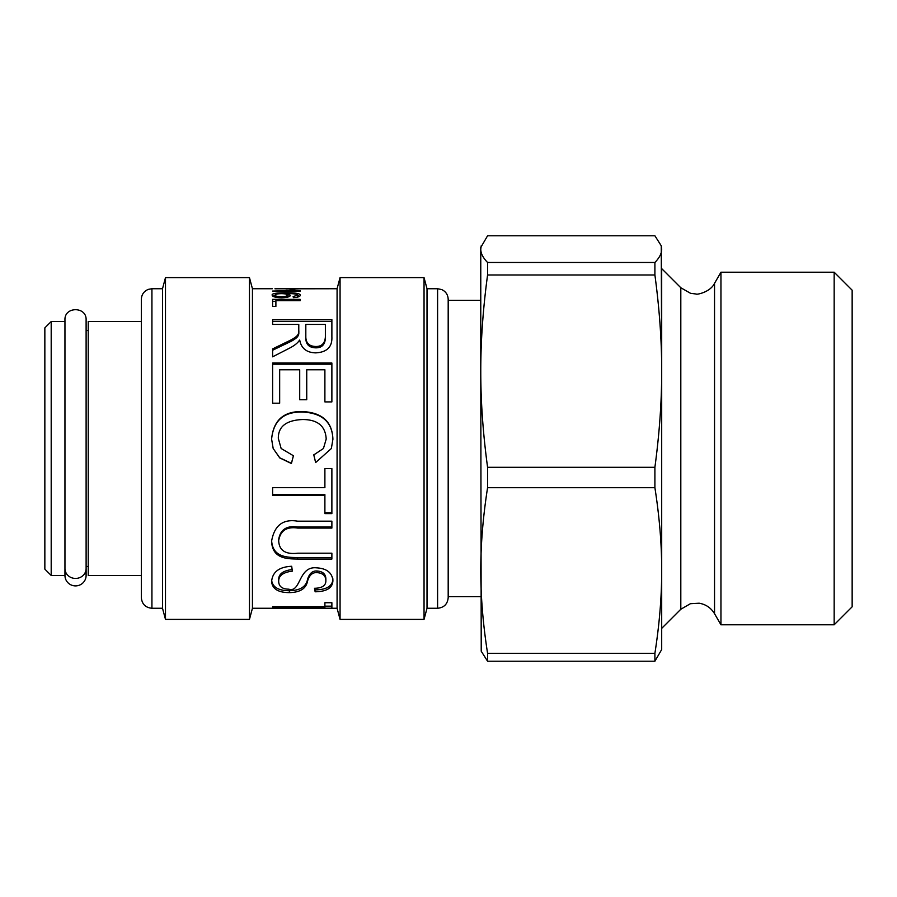 <?xml version="1.0" encoding="UTF-8"?>
<svg xmlns="http://www.w3.org/2000/svg" width="897" height="897" viewBox="0 0 897 897"><rect width="100%" height="100%" fill="white"/><g stroke="black" fill="none" stroke-linecap="round" stroke-linejoin="round"><path stroke-width="1.35" d="M141.345 321.53L88.231 321.53L88.231 575.47L141.345 575.47M64.954 448.5L64.954 575.47L51.196 575.47L51.196 321.53L64.954 321.53L64.954 448.5M51.196 321.53L44.85 327.876L44.85 569.124L51.196 575.47M141.345 319.949L141.345 577.051M141.345 365.853L141.345 597.682C141.973 604.118 145.505 607.639 151.929 608.267L151.929 288.733L148.263 289.383C143.89 291.256 141.58 294.564 141.345 299.318L141.345 365.853M151.929 288.733L162.503 288.733L162.503 608.267L165.485 619.379L249.467 619.379L249.467 277.622L165.485 277.622L165.485 619.379M249.467 277.622L252.438 288.733L252.438 608.267L249.467 619.379M297.49 288.8L337.081 288.733L337.081 608.267L340.064 619.379L424.046 619.379L424.046 277.622L340.064 277.622L340.064 619.379M286.805 293.532L290.449 295.304C290.09 296.772 287.13 297.602 281.58 297.793C275.816 297.658 272.677 296.772 272.15 295.158C271.6 293.622 276.052 292.814 285.504 292.758C295.337 292.702 300.271 293.532 300.282 295.236C300.26 296.526 297.972 297.333 293.42 297.636L293.117 296.559L297.49 295.191C297.636 294.149 294.07 293.599 286.805 293.532L286.805 294.384M300.282 291.065L272.621 291.065L294.149 290.527L290.079 289.653L300.282 290.706M300.103 288.733L274.942 288.8M285.672 288.733L297.49 288.744L285.997 289.002M288.767 348.541L272.621 356.815L272.621 348.922C292.198 339.268 291.177 340.142 295.248 337.317C297.983 335.411 299.161 333.09 298.779 330.365L298.779 324.434L272.621 324.434L272.621 319.635L331.879 319.635L331.879 336.835C332.35 346.937 326.957 352.274 315.677 352.869C306.606 352.622 301.28 348.361 299.71 340.086L299.542 340.086C297.804 343.013 294.216 345.827 288.767 348.541M279.662 403.202L272.621 403.202L272.621 363.038L331.879 363.038L331.879 401.901L324.893 401.901L324.893 369.766L306.74 369.766L306.74 399.737L299.71 399.737L299.71 369.766L279.662 369.766L279.662 403.202M293.42 455.754L291.413 463.536L279.729 457.907L273.181 448.5L271.6 439.082C273.406 420.222 283.766 411.05 302.681 411.577C322.214 412.575 332.294 421.781 332.91 439.194L331.363 448.5L315.632 462.56L313.782 454.891L323.436 448.5L326.194 439.082C325.521 426.109 317.706 419.594 302.738 419.527C286.367 420.177 278.216 426.467 278.317 438.375L281.142 448.5L293.42 455.754M331.879 513.6L324.893 513.6L324.893 495.245L272.621 495.245L272.621 487.688L324.893 487.688L324.893 468.593L331.879 468.593L331.879 513.6M331.879 559.044L297.591 559.044C287.343 558.865 272.206 558.954 271.6 541.16C274.359 525.418 283.026 518.758 297.591 521.168L331.879 521.168L331.879 528.075L297.759 528.075C286.704 526.438 280.346 530.62 278.687 540.622C279.09 550.444 285.448 554.626 297.759 553.202L331.879 553.202L331.879 559.044M315.139 591.785L314.488 588.297C322.068 588.14 325.869 585.64 325.869 580.796C325.813 575.796 322.864 573.071 317.033 572.634C312.537 572.286 309.387 575.1 307.559 581.065C306.18 588.555 300.114 592.412 289.361 592.614C278.35 592.581 272.43 588.97 271.6 581.794C272.34 572.062 279.034 566.893 291.693 566.276L292.344 571.154C283.026 572.275 278.474 575.751 278.687 581.615C278.945 586.56 282.297 589.082 288.767 589.183C301.078 593.018 298.208 565.973 316.495 567.835C326.699 568.429 332.159 572.69 332.91 580.617C332.652 587.905 326.732 591.628 315.139 591.785L314.825 588.286M331.879 608.2L324.893 608.2M252.438 608.267L324.893 608.267L324.893 607.572L272.621 607.572L272.621 606.652L324.893 606.652L324.893 602.728L331.879 602.728L331.879 608.267L337.081 608.267M275.895 306.382L272.621 306.382L272.621 299.351L300.136 299.351L300.136 300.697L275.895 300.697L275.895 306.382M424.046 277.622L427.017 288.733L427.017 608.267L424.046 619.379M448.186 366.447L448.186 597.682L448.186 299.318L448.186 300.372L480.77 300.372L480.77 371.134L480.77 247.471L487.576 235.776L654.9 235.776L661.246 245.8L661.694 249.131C661.739 253.313 659.474 257.764 654.9 262.485L487.576 262.485C483.001 257.764 480.736 253.313 480.77 249.131L481.218 245.8M287.511 295.73L289.63 296.346M272.879 296.212L274.942 295.483M297.49 295.562L299.598 296.279M297.49 297.131L297.49 295.191M287.511 297.154L287.511 295.102C287.298 294.205 285.313 293.734 281.546 293.667C277.521 293.711 275.312 294.205 274.942 295.135C275.301 296.088 277.431 296.604 281.355 296.683C285.179 296.615 287.231 296.088 287.511 295.102M274.942 297.042L274.942 295.135M293.341 290.393L293.341 289.653M272.621 350.245C292.198 340.714 291.177 341.578 295.248 338.786C297.983 336.902 299.161 334.615 298.779 331.924L298.779 330.365M298.779 331.924L298.779 326.071M272.621 321.339L331.879 321.339M305.821 326.071L305.821 337.205C305.563 344.089 308.848 347.632 315.677 347.834C321.619 347.969 324.849 344.863 325.376 338.539L325.376 326.071M325.376 337.059L325.376 324.434L305.821 324.434L305.821 335.713C305.563 342.688 308.848 346.276 315.677 346.489C321.619 346.612 324.849 343.473 325.376 337.059L325.376 338.539M305.821 337.205L305.821 335.713M272.621 364.171L331.879 364.171M293.42 455.654L291.413 463.334L279.729 457.773L273.181 448.5M271.6 439.205C273.406 420.592 283.766 411.544 302.681 412.059C322.214 413.057 332.294 422.139 332.91 439.317M331.363 448.5L315.632 462.56M315.632 462.381L313.782 454.801M323.436 448.5L326.194 439.082M281.142 448.5L278.317 438.375M272.621 494.628L324.893 494.628L324.893 495.245M331.879 512.736L324.893 512.736M331.879 557.575L297.591 557.575C287.343 557.396 272.206 557.486 271.6 539.927M331.879 527.021L297.759 527.021C286.704 525.407 280.346 529.533 278.687 539.411L278.687 540.622M271.6 580.023C272.43 587.109 278.35 590.674 289.361 590.708C300.114 590.506 306.18 586.705 307.559 579.316C309.387 573.418 312.537 570.649 317.033 570.997C322.864 571.423 325.813 574.114 325.869 579.047L325.869 580.796M292.344 569.528C283.026 570.627 278.474 574.069 278.687 579.843L278.687 581.615M332.91 578.868C332.652 586.055 326.732 589.733 315.139 589.89M324.893 606.652L324.893 607.572M272.621 606.652L272.621 607.572M272.621 301.325L275.895 301.325M487.576 661.224L654.9 661.224L661.694 649.529L661.694 570.503C661.739 596.438 659.474 624.043 654.9 653.308L487.576 653.308L487.576 661.224L481.218 651.2L480.77 371.134C480.736 341.017 483.001 308.96 487.576 274.975L487.576 262.485M487.576 274.975L654.9 274.975L654.9 262.485M654.9 274.975C659.474 308.96 661.739 341.017 661.694 371.134L661.246 245.8M487.576 653.308C483.001 624.043 480.736 596.438 480.77 570.503C480.736 544.569 483.001 516.975 487.576 487.699L654.9 487.699C659.474 516.975 661.739 544.569 661.694 570.503L661.694 268.629L680.812 287.746L690.589 293.33L696.229 294.025C695.859 294.911 710.2 292.523 714.539 283.306L720.953 272.206L720.953 624.794L714.539 613.694L714.539 283.306M661.694 371.134C661.739 401.251 659.474 433.307 654.9 467.292L487.576 467.292C483.001 433.307 480.736 401.251 480.77 371.134M654.9 487.699L654.9 467.292M654.9 661.224L654.9 653.308M487.576 487.699L487.576 467.292M834.165 624.794L852.15 606.809L852.15 290.191L834.165 272.206L834.165 624.794L720.953 624.794M85.484 571.905A10.585 10.45 0 0 1 75.539 585.898A10.585 10.45 0 0 1 65.582 571.905M64.954 568.552A10.585 9.878 0 0 0 75.539 578.442A10.585 9.878 0 0 0 86.112 568.552L86.112 319.949C86.774 306.303 64.304 306.292 64.954 319.949L64.954 568.552M427.017 288.733L437.601 288.733L437.601 608.267C444.026 607.639 447.558 604.118 448.186 597.682M285.504 293.992L285.504 292.758M315.677 347.834L315.677 346.489M297.591 557.575L297.591 559.044M297.759 527.021L297.759 528.075M317.033 570.997L317.033 572.634M307.559 579.316L307.559 581.065M289.361 590.708L289.361 592.614M661.694 628.371L680.812 609.254L680.812 287.746M86.112 566.478L88.231 566.478M86.112 330.522L88.231 330.522M151.929 608.267L162.503 608.267M162.503 288.733L165.485 277.622M252.438 288.733L272.329 288.733M337.081 288.733L340.064 277.622M427.017 608.267L437.601 608.267M437.601 288.733L441.728 289.574C445.831 291.525 447.984 294.777 448.186 299.318M324.893 606.148L331.879 606.148M480.77 596.628L448.186 596.628M680.812 609.254L690.398 603.715L699.167 603.21C705.883 604.376 711.007 607.863 714.539 613.694M834.165 272.206L720.953 272.206M86.112 575.448L86.112 568.552"/></g></svg>
